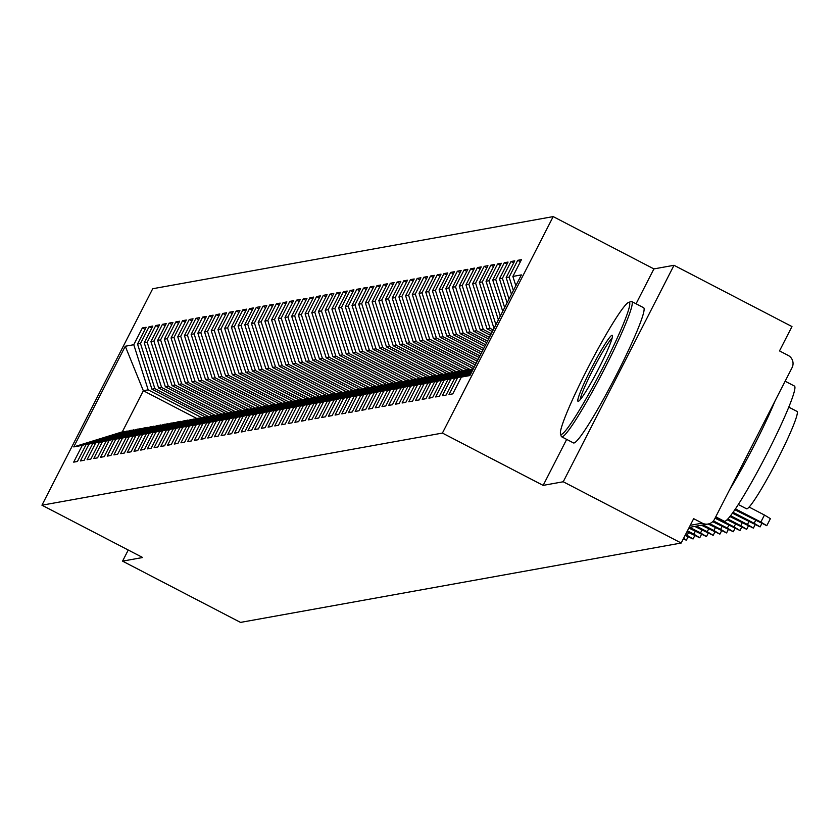 <?xml version="1.0" encoding="UTF-8"?>
<svg xmlns="http://www.w3.org/2000/svg" width="839" height="839" viewBox="0 0 839 839"><rect width="100%" height="100%" fill="white"/><g stroke="black" fill="none" stroke-linecap="round" stroke-linejoin="round"><path stroke-width="1.26" d="M566.671 439.395L543.137 485.382L563.242 481.764L674.011 265.292L791.974 326.56L779.504 350.912L788.125 355.39A9.145 9.082 79.8 0 1 792.047 367.702L714.513 519.226A9.145 9.082 79.8 0 1 708.053 524.029L689.176 527.427M553.184 216.598L152.719 288.731L41.95 505.204L442.415 433.071L553.184 216.598L653.906 268.91L636.067 303.781M674.011 265.292L653.906 268.91M196.924 418.556L143.343 390.733L122.305 431.865L73.759 446.904L82.274 445.373L73.685 462.142L77.44 461.471L86.029 444.691L88.976 444.167L80.387 460.936L84.141 460.265L92.73 443.485L95.677 442.95L87.088 459.73L90.843 459.059L99.432 442.279L102.379 441.744L93.79 458.524L97.544 457.853L106.134 441.073L109.08 440.538L100.502 457.318L104.246 456.636L112.835 439.867L115.782 439.332L107.203 456.112L110.947 455.43L119.537 438.661L122.484 438.126L113.905 454.906L117.659 454.224L126.238 437.455L129.185 436.92L120.606 453.7L124.361 453.018L132.94 436.238L135.887 435.714L127.308 452.483L131.062 451.812L139.641 435.032L142.599 434.508L134.009 451.277L137.764 450.606L146.343 433.826L149.3 433.302L140.711 450.071L144.465 449.4L153.044 432.62L156.002 432.085L147.412 448.865L151.167 448.194L159.756 431.414L162.703 430.879L154.114 447.659L157.868 446.977L166.458 430.208L169.405 429.673L160.815 446.453L164.57 445.771L173.159 429.002L176.106 428.467L167.517 445.247L171.271 444.565L179.861 427.796L182.808 427.261L174.218 444.041L177.973 443.359L186.562 426.579L189.509 426.055L180.92 442.824L184.674 442.153L193.264 425.373L196.211 424.849L187.632 441.618L191.376 440.947L199.965 424.167L202.912 423.643L194.333 440.412L198.088 439.741L206.667 422.961L209.614 422.426L201.035 439.206L204.789 438.535L213.368 421.755L216.315 421.22L207.736 438L211.491 437.329L220.07 420.549L223.017 420.014L214.438 436.794L218.192 436.112L226.771 419.343L229.729 418.808L221.139 435.588L224.894 434.906L233.473 418.137L236.43 417.602L227.841 434.382L231.595 433.7L240.185 416.931L243.132 416.396L234.542 433.176L238.297 432.494L246.886 415.714L249.833 415.19L241.244 431.959L244.998 431.288L253.588 414.508L256.535 413.984L247.945 430.753L251.7 430.082L260.289 413.302L263.236 412.778L254.647 429.547L258.402 428.876L266.991 412.096L269.938 411.561L261.349 428.341L265.103 427.67L273.692 410.89L276.639 410.355L268.06 427.135L271.805 426.464L280.394 409.684L283.341 409.149L274.762 425.929L278.506 425.247L287.095 408.478L290.042 407.943L281.464 424.723L285.218 424.041L293.797 407.272L296.744 406.737L288.165 423.517L291.92 422.835L300.498 406.066L303.445 405.531L294.867 422.311L298.621 421.629L307.2 404.849L310.157 404.325L301.568 421.094L305.323 420.423L313.901 403.643L316.859 403.119L308.27 419.888L312.024 419.217L320.603 402.437L323.56 401.912L314.971 418.682L318.726 418.011L327.315 401.231L330.262 400.696L321.673 417.476L325.427 416.805L334.016 400.025L336.963 399.49L328.374 416.27L332.129 415.599L340.718 398.819L343.665 398.284L335.076 415.064L338.83 414.382L347.419 397.613L350.366 397.078L341.777 413.858L345.532 413.176L354.121 396.407L357.068 395.872L348.489 412.652L352.233 411.97L360.822 395.2L363.769 394.666L355.191 411.446L358.935 410.764L367.524 393.984L370.471 393.46L361.892 410.229L365.647 409.558L374.225 392.778L377.172 392.253L368.594 409.023L372.348 408.352L380.927 391.572L383.874 391.047L375.295 407.817L379.05 407.146L387.628 390.366L390.575 389.831L381.997 406.611L385.751 405.94L394.33 389.16L397.287 388.625L388.698 405.405L392.453 404.723L401.032 387.954L403.989 387.419L395.4 404.199L399.154 403.517L407.744 386.748L410.691 386.213L402.101 402.993L405.856 402.311L414.445 385.541L417.392 385.007L408.803 401.787L412.557 401.105L421.147 384.325L424.094 383.801L415.504 400.57L419.259 399.899L427.848 383.119L430.795 382.594L422.206 399.364L425.96 398.693L434.55 381.913L437.497 381.388L428.907 398.158L432.662 397.487L441.251 380.707L444.198 380.172L435.619 396.952L439.363 396.281L447.953 379.501L450.9 378.966L442.321 395.746L446.075 395.075L454.654 378.295L457.601 377.76L449.022 394.54L452.777 393.858L461.356 377.089L469.871 375.557L521.376 274.898L512.87 276.43L521.449 259.65L517.694 260.331L509.116 277.101L506.169 277.636L514.747 260.856L510.993 261.537L502.414 278.307L499.467 278.842L508.046 262.062L504.291 262.743L495.713 279.523L492.755 280.048L501.344 263.278L497.59 263.949L489.011 280.729L486.054 281.254L494.643 264.484L490.888 265.155L482.299 281.935L479.352 282.46L487.941 265.69L484.187 266.362L475.598 283.142L472.651 283.676L481.24 266.896L477.485 267.568L468.896 284.348L465.949 284.882L474.538 268.102L470.784 268.774L462.195 285.554L459.248 286.089L467.837 269.309L464.082 269.99L455.493 286.76L452.546 287.295L461.135 270.515L457.381 271.196L448.792 287.966L445.845 288.501L454.423 271.721L450.679 272.402L442.09 289.172L439.143 289.707L447.722 272.927L443.978 273.608L435.389 290.388L432.442 290.913L441.02 274.143L437.266 274.814L428.687 291.594L425.74 292.119L434.319 275.349L430.564 276.021L421.986 292.801L419.039 293.325L427.617 276.555L423.863 277.227L415.284 294.007L412.327 294.541L420.916 277.761L417.161 278.433L408.583 295.213L405.625 295.748L414.214 278.968L410.46 279.639L401.881 296.419L398.924 296.954L407.513 280.174L403.758 280.855L395.169 297.625L392.222 298.16L400.811 281.38L397.057 282.061L388.467 298.831L385.521 299.366L394.11 282.586L390.355 283.267L381.766 300.037L378.819 300.572L387.408 283.792L383.654 284.473L375.064 301.253L372.117 301.778L380.707 285.008L376.952 285.68L368.363 302.459L365.416 302.984L374.005 286.214L370.251 286.886L361.661 303.666L358.714 304.19L367.293 287.42L363.549 288.092L354.96 304.872L352.013 305.406L360.592 288.626L356.837 289.298L348.258 306.078L345.311 306.613L353.89 289.833L350.136 290.514L341.557 307.284L338.61 307.819L347.189 291.039L343.434 291.72L334.855 308.49L331.908 309.025L340.487 292.245L336.733 292.926L328.154 309.696L325.196 310.231L333.786 293.451L330.031 294.132L321.452 310.912L318.495 311.437L327.084 294.667L323.33 295.338L314.74 312.118L311.793 312.643L320.383 295.873L316.628 296.545L308.039 313.325L305.092 313.849L313.681 297.079L309.927 297.751L301.337 314.531L298.39 315.065L306.98 298.285L303.225 298.957L294.636 315.737L291.689 316.272L300.278 299.492L296.524 300.163L287.934 316.943L284.987 317.478L293.577 300.698L289.822 301.379L281.233 318.149L278.286 318.684L286.865 301.904L283.121 302.585L274.531 319.355L271.584 319.89L280.163 303.11L276.409 303.791L267.83 320.561L264.883 321.096L273.462 304.316L269.707 304.997L261.128 321.777L258.181 322.302L266.76 305.532L263.006 306.204L254.427 322.984L251.48 323.508L260.059 306.738L256.304 307.41L247.725 324.19L244.768 324.714L253.357 307.944L249.603 308.616L241.024 325.396L238.066 325.931L246.656 309.151L242.901 309.822L234.322 326.602L231.365 327.137L239.954 310.357L236.199 311.028L227.61 327.808L224.663 328.343L233.252 311.563L229.498 312.244L220.909 329.014L217.962 329.549L226.551 312.769L222.796 313.45L214.207 330.22L211.26 330.755L219.849 313.975L216.095 314.656L207.506 331.426L204.559 331.961L213.148 315.181L209.393 315.863L200.804 332.643L197.857 333.167L206.436 316.397L202.692 317.069L194.103 333.849L191.156 334.373L199.734 317.603L195.99 318.275L187.401 335.055L184.454 335.579L193.033 318.81L189.278 319.481L180.7 336.261L177.753 336.796L186.331 320.016L182.577 320.687L173.998 337.467L171.051 338.002L179.63 321.222L175.875 321.893L167.297 338.673L164.339 339.208L172.928 322.428L169.174 323.109L160.595 339.879L157.638 340.414L166.227 323.634L162.472 324.315L153.894 341.085L150.936 341.62L159.525 324.84L155.771 325.522L147.182 342.291L144.235 342.826L152.824 326.046L149.069 326.728L140.48 343.508L137.533 344.032L146.122 327.262L142.368 327.934L145.063 329.328M73.759 446.904L125.273 346.245L133.779 344.714L142.368 327.934M205.303 416.91L151.922 389.181L154.879 388.656L208.764 416.647M137.533 344.032L151.922 389.181M140.48 343.508L154.879 388.656M122.305 431.865L127.759 431.319M82.274 445.373L127.129 430.994M212.005 415.704L158.634 387.975L161.581 387.45L215.466 415.441M144.235 342.826L158.634 387.975M147.182 342.291L161.581 387.45M86.029 444.691L130.884 430.313L134.46 430.113M88.976 444.167L133.831 429.788M218.706 414.497L165.335 386.769L168.282 386.244L222.167 414.225M150.936 341.62L165.335 386.769M153.894 341.085L168.282 386.244M92.73 443.485L137.586 429.107L141.162 428.907M95.677 442.95L140.532 428.572M225.408 413.291L172.037 385.562L174.984 385.038L228.869 413.019M157.638 340.414L172.037 385.562M160.595 339.879L174.984 385.038M99.432 442.279L144.287 427.9L147.863 427.691M102.379 441.744L147.234 427.366M232.109 412.085L178.738 384.356L181.685 383.822L235.57 411.813M164.339 339.208L178.738 384.356M167.297 338.673L181.685 383.822M106.134 441.073L150.989 426.694L154.565 426.485M109.08 440.538L153.936 426.16M238.811 410.869L185.44 383.15L188.387 382.615L242.272 410.607M171.051 338.002L185.44 383.15M173.998 337.467L188.387 382.615M112.835 439.867L157.69 425.488L161.266 425.279M115.782 439.332L160.637 424.954M245.512 409.663L192.141 381.944L195.088 381.409L248.973 409.401M177.753 336.796L192.141 381.944M180.7 336.261L195.088 381.409M119.537 438.661L164.392 424.282L167.968 424.073M122.484 438.126L167.339 423.747M252.214 408.457L198.843 380.738L201.79 380.203L255.675 408.194M184.454 335.579L198.843 380.738M187.401 335.055L201.79 380.203M126.238 437.455L171.093 423.076L174.669 422.866M129.185 436.92L174.04 422.541M258.926 407.251L205.545 379.532L208.492 378.997L262.376 406.988M191.156 334.373L205.545 379.532M194.103 333.849L208.492 378.997M132.94 436.238L177.795 421.86L181.371 421.66M135.887 435.714L180.742 421.335M265.627 406.045L212.246 378.316L215.193 377.791L269.088 405.782M197.857 333.167L212.246 378.316M200.804 332.643L215.193 377.791M139.641 435.032L184.496 420.654L188.072 420.454M142.599 434.508L187.443 420.129M272.329 404.838L218.948 377.11L221.895 376.585L275.79 404.576M204.559 331.961L218.948 377.11M207.506 331.426L221.895 376.585M146.343 433.826L191.198 419.448L194.774 419.248M149.3 433.302L194.155 418.923M279.03 403.632L225.649 375.903L228.607 375.379L282.491 403.36M211.26 330.755L225.649 375.903M214.207 330.22L228.607 375.379M153.044 432.62L197.899 418.242L201.475 418.042M156.002 432.085L200.857 417.707M285.732 402.426L232.351 374.697L235.308 374.163L289.193 402.154M217.962 329.549L232.351 374.697M220.909 329.014L235.308 374.163M159.756 431.414L204.611 417.035L208.187 416.826M162.703 430.879L207.558 416.501M292.433 401.22L239.063 373.491L242.01 372.956L295.894 400.948M224.663 328.343L239.063 373.491M227.61 327.808L242.01 372.956M166.458 430.208L211.313 415.829L214.889 415.62M169.405 429.673L214.26 415.295M299.135 400.004L245.764 372.285L248.711 371.75L302.596 399.742M231.365 327.137L245.764 372.285M234.322 326.602L248.711 371.75M173.159 429.002L218.014 414.623L221.59 414.414M176.106 428.467L220.961 414.088M305.836 398.798L252.466 371.079L255.413 370.544L309.297 398.535M238.066 325.931L252.466 371.079M241.024 325.396L255.413 370.544M179.861 427.796L224.716 413.417L228.292 413.208M182.808 427.261L227.663 412.882M312.538 397.592L259.167 369.873L262.114 369.338L315.999 397.329M244.768 324.714L259.167 369.873M247.725 324.19L262.114 369.338M186.562 426.579L231.417 412.211L234.993 412.001M189.509 426.055L234.364 411.676M319.24 396.386L265.869 368.667L268.816 368.132L322.7 396.123M251.48 323.508L265.869 368.667M254.427 322.984L268.816 368.132M193.264 425.373L238.119 410.995L241.695 410.795M196.211 424.849L241.066 410.47M325.941 395.179L272.57 367.451L275.517 366.926L329.402 394.917M258.181 322.302L272.57 367.451M261.128 321.777L275.517 366.926M199.965 424.167L244.82 409.789L248.396 409.589M202.912 423.643L247.767 409.264M332.643 393.973L279.272 366.244L282.219 365.72L336.103 393.701M264.883 321.096L279.272 366.244M267.83 320.561L282.219 365.72M206.667 422.961L251.522 408.583L255.098 408.383M209.614 422.426L254.469 408.058M339.355 392.767L285.973 365.038L288.92 364.514L342.805 392.495M271.584 319.89L285.973 365.038M274.531 319.355L288.92 364.514M213.368 421.755L258.223 407.376L261.799 407.167M216.315 421.22L261.17 406.842M346.056 391.561L292.675 363.832L295.622 363.297L349.517 391.289M278.286 318.684L292.675 363.832M281.233 318.149L295.622 363.297M220.07 420.549L264.925 406.17L268.501 405.961M223.017 420.014L267.872 405.636M352.758 390.345L299.376 362.626L302.323 362.091L356.218 390.083M284.987 317.478L299.376 362.626M287.934 316.943L302.323 362.091M226.771 419.343L271.626 404.964L275.202 404.755M229.729 418.808L274.584 404.429M359.459 389.139L306.078 361.42L309.035 360.885L362.92 388.877M291.689 316.272L306.078 361.42M294.636 315.737L309.035 360.885M233.473 418.137L278.328 403.758L281.904 403.549M236.43 417.602L281.285 403.223M366.161 387.933L312.779 360.214L315.737 359.679L369.621 387.67M298.39 315.065L312.779 360.214M301.337 314.531L315.737 359.679M240.185 416.931L285.029 402.552L288.606 402.342M243.132 416.396L287.987 402.017M372.862 386.727L319.481 359.008L322.438 358.473L376.323 386.464M305.092 313.849L319.481 359.008M308.039 313.325L322.438 358.473M246.886 415.714L291.741 401.336L295.318 401.136M249.833 415.19L294.688 400.811M379.564 385.521L326.193 357.802L329.14 357.267L383.024 385.258M311.793 312.643L326.193 357.802M314.74 312.118L329.14 357.267M253.588 414.508L298.443 400.13L302.019 399.93M256.535 413.984L301.39 399.605M386.265 384.314L332.894 356.585L335.841 356.061L389.726 384.052M318.495 311.437L332.894 356.585M321.452 310.912L335.841 356.061M260.289 413.302L305.144 398.924L308.721 398.724M263.236 412.778L308.091 398.399M392.967 383.108L339.596 355.379L342.543 354.855L396.428 382.836M325.196 310.231L339.596 355.379M328.154 309.696L342.543 354.855M266.991 412.096L311.846 397.717L315.422 397.518M269.938 411.561L314.793 397.183M399.668 381.902L346.297 354.173L349.244 353.649L403.129 381.63M331.908 309.025L346.297 354.173M334.855 308.49L349.244 353.649M273.692 410.89L318.547 396.511L322.124 396.302M276.639 410.355L321.494 395.977M406.37 380.696L352.999 352.967L355.946 352.432L409.831 380.424M338.61 307.819L352.999 352.967M341.557 307.284L355.946 352.432M280.394 409.684L325.249 395.305L328.825 395.096M283.341 409.149L328.196 394.77M413.071 379.48L359.7 351.761L362.647 351.226L416.532 379.218M345.311 306.613L359.7 351.761M348.258 306.078L362.647 351.226M287.095 408.478L331.95 394.099L335.527 393.89M290.042 407.943L334.897 393.564M419.783 378.274L366.402 350.555L369.349 350.02L423.234 378.011M352.013 305.406L366.402 350.555M354.96 304.872L369.349 350.02M293.797 407.272L338.652 392.893L342.228 392.683M296.744 406.737L341.599 392.358M426.485 377.068L373.103 349.349L376.05 348.814L429.946 376.805M358.714 304.19L373.103 349.349M361.661 303.666L376.05 348.814M300.498 406.066L345.353 391.687L348.93 391.477M303.445 405.531L348.3 391.152M433.186 375.862L379.805 348.143L382.752 347.608L436.647 375.599M365.416 302.984L379.805 348.143M368.363 302.459L382.752 347.608M307.2 404.849L352.055 390.471L355.631 390.271M310.157 404.325L355.002 389.946M439.888 374.655L386.506 346.927L389.453 346.402L443.349 374.393M372.117 301.778L386.506 346.927M375.064 301.253L389.453 346.402M313.901 403.643L358.756 389.265L362.333 389.065M316.859 403.119L361.714 388.74M446.589 373.449L393.208 345.72L396.165 345.196L450.05 373.187M378.819 300.572L393.208 345.72M381.766 300.037L396.165 345.196M320.603 402.437L365.458 388.058L369.034 387.859M323.56 401.912L368.415 387.534M453.291 372.243L399.909 344.514L402.867 343.99L456.752 371.971M385.521 299.366L399.909 344.514M388.467 298.831L402.867 343.99M327.315 401.231L372.17 386.852L375.746 386.653M330.262 400.696L375.117 386.318M459.992 371.037L406.621 343.308L409.568 342.784L463.453 370.765M392.222 298.16L406.621 343.308M395.169 297.625L409.568 342.784M334.016 400.025L378.871 385.646L382.448 385.437M336.963 399.49L381.818 385.111M466.694 369.831L413.323 342.102L416.27 341.567L470.155 369.559M398.924 296.954L413.323 342.102M401.881 296.419L416.27 341.567M340.718 398.819L385.573 384.44L389.149 384.231M343.665 398.284L388.52 383.905M427.848 383.119L473.416 368.615L420.024 340.896L422.971 340.361L474.245 367M405.625 295.748L420.024 340.896M408.583 295.213L422.971 340.361M347.419 397.613L392.274 383.234L395.851 383.024M350.366 397.078L395.221 382.699M475.304 364.923L426.726 339.69L429.673 339.155L476.143 363.297M412.327 294.541L426.726 339.69M415.284 294.007L429.673 339.155M354.121 396.407L398.976 382.028L402.552 381.818M357.068 395.872L401.923 381.493M477.202 361.221L433.427 338.484L436.374 337.949L478.041 359.585M419.039 293.325L433.427 338.484M421.986 292.801L436.374 337.949M360.822 395.2L405.677 380.822L409.254 380.612M363.769 394.666L408.624 380.287M479.1 357.519L440.129 337.278L443.076 336.743L479.929 355.883M425.74 292.119L440.129 337.278M428.687 291.594L443.076 336.743M367.524 393.984L412.379 379.606L415.955 379.406M370.471 393.46L415.326 379.081M480.999 353.817L446.83 336.061L449.777 335.537L481.827 352.181M432.442 290.913L446.83 336.061M435.389 290.388L449.777 335.537M374.225 392.778L419.081 378.399L422.657 378.2M377.172 392.253L422.027 377.875M482.886 350.104L453.532 334.855L456.479 334.331L483.725 348.479M439.143 289.707L453.532 334.855M442.09 289.172L456.479 334.331M380.927 391.572L425.782 377.193L429.358 376.994M383.874 391.047L428.729 376.669M484.785 346.402L460.233 333.649L463.18 333.125L485.624 344.777M445.845 288.501L460.233 333.649M448.792 287.966L463.18 333.125M387.628 390.366L432.484 375.987L436.06 375.788M390.575 389.831L435.431 375.453M486.683 342.7L466.935 332.443L469.882 331.908L487.511 341.074M452.546 287.295L466.935 332.443M455.493 286.76L469.882 331.908M394.33 389.16L439.185 374.781L442.761 374.572M397.287 388.625L442.143 374.246M488.581 338.998L473.636 331.237L476.594 330.702L489.41 337.362M459.248 286.089L473.636 331.237M462.195 285.554L476.594 330.702M401.032 387.954L445.887 373.575L449.463 373.365M403.989 387.419L448.844 373.04M490.469 335.296L480.338 330.031L483.295 329.496L491.308 333.66M465.949 284.882L480.338 330.031M468.896 284.348L483.295 329.496M407.744 386.748L452.588 372.369L456.175 372.159M410.691 386.213L455.546 371.834M492.367 331.583L487.05 328.825L489.997 328.29L493.206 329.958M472.651 283.676L487.05 328.825M475.598 283.142L489.997 328.29M414.445 385.541L459.3 371.163L462.876 370.953M417.392 385.007L462.247 370.628M494.265 327.881L493.752 327.619L494.465 327.483M479.352 282.46L493.752 327.619M482.299 281.935L495.922 324.651M421.147 384.325L466.002 369.957L469.578 369.747M424.094 383.801L468.949 369.422M486.054 281.254L498.366 319.869M489.011 280.729L500.285 316.114M430.795 382.594L473.227 368.992M492.755 280.048L502.729 311.332M495.713 279.523L504.659 307.577M434.55 381.913L472.902 369.621M437.497 381.388L472.651 370.114M499.467 278.842L507.102 302.806M502.414 278.307L509.021 299.041M441.251 380.707L472.326 370.744M444.198 380.172L472.074 371.237M506.169 277.636L511.465 294.269M509.116 277.101L513.384 290.514M447.953 379.501L471.749 371.876M450.9 378.966L471.497 372.369M690.256 525.308L702.274 523.148L693.654 518.67L681.195 543.022L563.242 481.764M702.274 523.148A9.145 9.082 79.8 0 0 708.053 524.029M512.87 276.43L515.838 285.732M454.654 378.295L471.182 372.998M457.601 377.76L470.92 373.491M128.252 550.027L122.557 561.134L240.52 622.402L681.195 543.022M543.137 485.382L442.415 433.071M122.557 561.134L142.672 557.516L41.95 505.204M202.063 417.853L148.178 389.862L143.343 390.733L125.273 346.245M461.356 377.089L470.606 374.121M133.779 344.714L148.178 389.862M517.694 260.331L520.39 261.726M510.993 261.537L513.688 262.932M504.291 262.743L506.987 264.138M497.59 263.949L500.285 265.344M490.888 265.155L493.584 266.55M484.187 266.362L486.882 267.767M477.485 267.568L480.181 268.973M470.784 268.774L473.479 270.179M464.082 269.99L466.767 271.385M457.381 271.196L460.066 272.591M450.679 272.402L453.364 273.797M443.978 273.608L446.663 275.003M437.266 274.814L439.961 276.209M430.564 276.021L433.26 277.415M423.863 277.227L426.558 278.632M417.161 278.433L419.857 279.838M410.46 279.639L413.155 281.044M403.758 280.855L406.454 282.25M397.057 282.061L399.752 283.456M390.355 283.267L393.051 284.662M383.654 284.473L386.339 285.868M376.952 285.68L379.637 287.074M370.251 286.886L372.936 288.28M363.549 288.092L366.234 289.497M356.837 289.298L359.532 290.703M350.136 290.514L352.831 291.909M343.434 291.72L346.129 293.115M336.733 292.926L339.428 294.321M330.031 294.132L332.726 295.527M323.33 295.338L326.025 296.733M316.628 296.545L319.323 297.939M309.927 297.751L312.622 299.156M303.225 298.957L305.91 300.362M296.524 300.163L299.208 301.568M289.822 301.379L292.507 302.774M283.121 302.585L285.805 303.98M276.409 303.791L279.104 305.186M269.707 304.997L272.402 306.392M263.006 306.204L265.701 307.598M256.304 307.41L258.999 308.804M249.603 308.616L252.298 310.021M242.901 309.822L245.596 311.227M236.199 311.028L238.895 312.433M229.498 312.244L232.193 313.639M222.796 313.45L225.492 314.845M216.095 314.656L218.78 316.051M209.393 315.863L212.078 317.257M202.692 317.069L205.377 318.463M195.99 318.275L198.675 319.669M189.278 319.481L191.974 320.886M182.577 320.687L185.272 322.092M175.875 321.893L178.571 323.298M169.174 323.109L171.869 324.504M162.472 324.315L165.168 325.71M155.771 325.522L158.466 326.916M149.069 326.728L151.765 328.122M734.817 509.724L766.794 525.686L760.847 522.068L764.455 515.031L770.391 518.659L766.794 525.686M749.091 507.05L764.455 515.031M735.404 508.853L760.847 522.068M732.416 513.164L760.092 526.902L754.146 523.274L755.572 520.495M733.024 512.304L754.146 523.274M729.867 516.53L753.391 528.109L747.444 524.48L748.87 521.711M730.528 515.691L747.444 524.48M727.035 519.75L746.689 529.315L740.743 525.696L742.169 522.917M727.801 518.963L740.743 525.696M715.038 518.198L739.988 530.521L734.041 526.902L735.467 524.123M715.51 517.275L734.041 526.902M561.322 434.361A74.335 6.597 -62.6 0 0 603.283 366.863A74.335 6.597 -62.6 0 0 628.893 302.323A74.335 6.597 -62.6 0 0 628.715 302.365A74.335 6.597 -62.6 0 0 589.261 365.301A74.335 6.597 -62.6 0 0 560.462 433.773A74.335 6.597 -62.6 0 0 561.322 434.361M630.959 301.652A76.171 6.754 117.4 0 1 631.159 301.579A76.171 6.754 117.4 0 1 631.348 301.537A76.171 6.754 117.4 0 1 631.83 301.589A76.171 6.754 117.4 0 1 603.912 369.989A76.171 6.754 117.4 0 1 562.109 436.825A76.171 6.754 117.4 0 1 561.616 436.773A76.171 6.754 117.4 0 1 561.228 436.228L560.462 433.773M578.218 401.357A37.168 3.293 117.4 0 1 591.023 369.076A37.168 3.293 117.4 0 1 611.998 335.327A37.168 3.293 117.4 0 1 612.439 335.621A37.168 3.293 117.4 0 1 598.039 369.863A37.168 3.293 117.4 0 1 578.302 401.336A37.168 3.293 117.4 0 1 578.218 401.357M612.134 338.159A35.343 3.136 -62.6 0 0 593.949 367.734A35.343 3.136 -62.6 0 0 580.21 399.626M785.136 381.21L794.491 386.076A76.171 6.754 117.4 0 1 766.573 454.465A76.171 6.754 117.4 0 1 724.77 521.313A76.171 6.754 117.4 0 1 724.277 521.26L715.74 516.824M775.047 400.937A76.171 6.754 117.4 0 1 729.395 490.144M796.693 411.393A54.839 4.866 117.4 0 1 797.05 411.435A54.839 4.866 117.4 0 1 776.945 460.684A54.839 4.866 117.4 0 1 746.846 508.812A54.839 4.866 117.4 0 1 746.49 508.77A54.839 4.866 117.4 0 1 746.259 508.497M631.83 301.589L643.681 307.745A76.171 6.754 117.4 0 1 615.763 376.134A76.171 6.754 117.4 0 1 573.96 442.982A76.171 6.754 117.4 0 1 573.467 442.929L561.616 436.773M712.689 521.669L733.286 531.727L727.34 528.109L728.766 525.329M713.423 520.883L727.34 528.109M708.158 524.008L726.584 532.933L720.638 529.315L722.054 526.535M709.626 523.588L720.638 529.315M701.456 525.214L719.872 534.139L713.937 530.521L715.352 527.741M703.134 524.91L713.937 530.521M694.755 526.42L713.171 535.345L707.235 531.727L708.651 528.948M696.433 526.116L707.235 531.727M688.861 528.046L706.469 536.561L700.534 532.933L701.949 530.154M689.731 527.322L700.534 532.933M686.963 531.748L699.768 537.768L693.832 534.139L695.248 531.36M687.445 530.825L693.832 534.139M685.075 535.46L693.066 538.974L687.131 535.345L688.546 532.576M685.547 534.527L687.131 535.345M683.229 539.058L686.365 540.18L683.617 538.292M760.092 526.902L761.749 523.662M753.391 528.109L755.048 524.868M746.689 529.315L748.346 526.084M739.988 530.521L741.634 527.291M788.817 407.167L797.05 411.435M738.268 504.491L746.49 508.77M628.715 302.365L631.159 301.579M733.286 531.727L734.933 528.497M726.584 532.933L728.231 529.703M719.872 534.139L721.53 530.909M713.171 535.345L714.828 532.115M706.469 536.561L708.126 533.321M699.768 537.768L701.425 534.527M693.066 538.974L694.723 535.733M686.365 540.18L688.022 536.95"/></g></svg>

